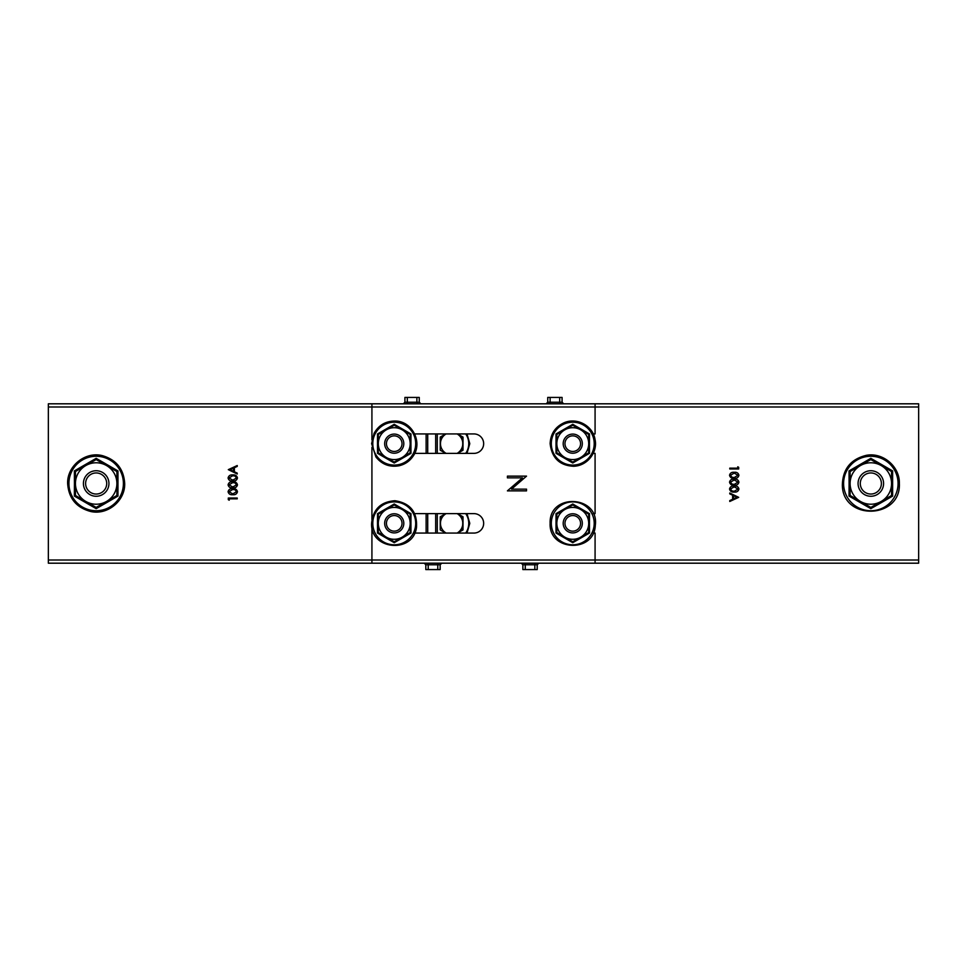 <?xml version="1.0" encoding="UTF-8"?>
<svg xmlns="http://www.w3.org/2000/svg" width="967" height="967" viewBox="0 0 967 967"><rect width="100%" height="100%" fill="white"/><g stroke="black" fill="none" stroke-linecap="round" stroke-linejoin="round"><path stroke-width="1.45" d="M534.824 569.575L534.824 564.788L537.217 564.788L537.217 569.575L522.869 569.575L522.869 564.788L521.273 563.193M437.773 563.193L437.773 564.788L440.166 564.788L440.166 569.575L425.818 569.575L425.818 564.788L424.223 563.193M437.277 513.622L437.277 533.071M426.121 533.071L426.121 513.622M426.121 453.378L426.121 433.929M48.35 406.986L48.35 403.807L595.08 403.807L595.08 406.986L48.35 406.986L48.35 560.014L595.08 560.014L595.08 533.071L593.206 533.071M229.227 498.839L229.227 500.205L228.309 499.685L228.309 498.029L237.229 498.029L237.229 498.839L229.227 498.839M232.769 481.784C235.319 481.566 236.879 482.593 237.459 484.866C236.867 487.114 235.307 488.105 232.769 487.852C230.243 488.117 228.671 487.114 228.079 484.866C228.659 482.593 230.231 481.566 232.769 481.784M237.229 473.999L228.309 469.648L237.229 465.538L237.229 466.408L234.377 467.726L234.377 471.775L237.229 473.129L237.229 473.999M232.769 474.918C235.319 474.7 236.879 475.716 237.459 478C236.867 480.248 235.307 481.24 232.769 480.986C230.243 481.252 228.671 480.248 228.079 478C228.659 475.716 230.231 474.688 232.769 474.918M232.769 488.649C235.319 488.432 236.879 489.459 237.459 491.732C236.867 493.98 235.307 494.971 232.769 494.717C230.243 494.983 228.671 493.98 228.079 491.732C228.659 489.459 230.231 488.432 232.769 488.649M595.08 563.193L595.08 560.014L918.65 560.014L918.65 563.193L48.35 563.193L48.35 560.014M228.998 491.707L232.769 493.919L236.552 491.707L235.017 489.785L232.769 489.447L228.998 491.707M228.998 484.842L232.769 487.042L236.552 484.842L235.017 482.92L232.769 482.581L228.998 484.842M228.998 477.976L232.769 480.176L236.552 477.976L235.017 476.054L232.769 475.716L228.998 477.976M233.458 468.149L230.049 469.72L233.458 471.34L233.458 468.149M918.65 560.014L918.65 406.986L595.08 406.986L595.08 433.929L593.206 433.929M737.773 468.161L737.773 466.795L738.691 467.315L738.691 468.971L729.771 468.971L729.771 468.161L737.773 468.161M734.231 485.216C731.681 485.434 730.121 484.407 729.541 482.134C730.133 479.886 731.693 478.895 734.231 479.148C736.757 478.883 738.329 479.886 738.921 482.134C738.341 484.407 736.769 485.434 734.231 485.216M729.771 493.001L738.691 497.352L729.771 501.462L729.771 500.592L732.623 499.274L732.623 495.225L729.771 493.871L729.771 493.001M734.231 492.082C731.681 492.3 730.121 491.284 729.541 489C730.133 486.752 731.693 485.76 734.231 486.014C736.757 485.748 738.329 486.752 738.921 489C738.341 491.284 736.769 492.312 734.231 492.082M734.231 478.351C731.681 478.568 730.121 477.541 729.541 475.268C730.133 473.02 731.693 472.029 734.231 472.283C736.757 472.017 738.329 473.02 738.921 475.268C738.341 477.541 736.769 478.568 734.231 478.351M595.08 403.807L918.65 403.807L918.65 406.986M738.002 475.293L734.231 473.081L730.448 475.293L731.983 477.214L734.231 477.553L738.002 475.293M738.002 482.158L734.231 479.958L730.448 482.158L731.983 484.08L734.231 484.419L738.002 482.158M738.002 489.024L734.231 486.824L730.448 489.024L731.983 490.946L734.231 491.284L738.002 489.024M733.542 498.851L736.951 497.28L733.542 495.66L733.542 498.851M371.92 403.807L371.92 439.864M371.92 447.431L371.92 519.569M371.92 527.136L371.92 563.193M593.206 453.378L595.08 453.378L595.08 513.622L593.206 513.622M413.356 453.378L473.939 453.378A9.718 9.718 0 0 0 483.657 443.648A9.718 9.718 0 0 0 473.939 433.929L413.356 433.929M413.356 533.071L473.939 533.071A9.718 9.718 0 0 0 483.657 523.352A9.718 9.718 0 0 0 473.939 513.622L413.356 513.622M511.519 489.145L526.532 489.145L526.532 490.861L507.409 490.861L522.458 477.855L507.409 477.855L507.409 476.139L526.532 476.139L511.519 489.145M589.459 523.352L589.507 533.022L572.766 542.692L556.013 533.022L556.013 513.682L572.766 504.012L589.507 513.682L589.459 523.352M556.013 513.682L556.823 514.142L556.823 532.551L556.823 514.142L572.766 504.943L588.698 514.142L588.698 532.551L580.732 537.156A15.943 15.943 0 0 0 580.732 509.549A15.943 15.943 0 0 0 556.823 523.352A15.943 15.943 0 0 0 580.732 537.156L572.766 541.75L556.823 532.551L572.766 541.75L572.766 542.692M589.507 533.022L588.698 532.551L588.698 514.142L589.507 513.682M556.013 533.022L556.823 532.551M572.766 504.012L572.766 504.943M410.939 523.352L410.987 533.022L394.234 542.692L377.493 533.022L377.493 513.682L394.234 504.012L410.987 513.682L410.939 523.352M377.493 513.682L378.302 514.142L378.302 532.551L378.302 514.142L394.234 504.943L410.177 514.142L410.177 532.551L402.212 537.156A15.943 15.943 0 0 0 402.212 509.549A15.943 15.943 0 0 0 378.302 523.352A15.943 15.943 0 0 0 402.212 537.156L394.234 541.75L378.302 532.551L394.234 541.75L394.234 542.692M410.987 533.022L410.177 532.551L410.177 514.142L410.987 513.682M377.493 533.022L378.302 532.551M394.234 504.012L394.234 504.943M83.416 483.5A12.752 12.752 0 0 1 102.55 472.452A12.752 12.752 0 0 1 102.55 494.548A12.752 12.752 0 0 1 83.416 483.5M85.616 483.5A10.552 10.552 0 0 1 101.438 474.362A10.552 10.552 0 0 1 101.438 492.638A10.552 10.552 0 0 1 85.616 483.5M883.584 483.5A12.752 12.752 0 0 1 864.45 494.548A12.752 12.752 0 0 1 864.45 472.452A12.752 12.752 0 0 1 883.584 483.5M881.384 483.5A10.552 10.552 0 0 1 865.562 492.638A10.552 10.552 0 0 1 865.562 474.362A10.552 10.552 0 0 1 881.384 483.5M849.099 483.5L849.038 470.917L870.832 458.334L892.626 470.917L892.626 496.083L870.832 508.666L849.038 496.083L849.099 483.5M881.191 465.55L870.832 459.579L891.55 471.533L891.55 495.467L870.832 507.421L850.114 495.467L850.114 471.533L860.473 465.55A20.718 20.718 0 0 0 860.473 501.45A20.718 20.718 0 0 0 891.55 483.5A20.718 20.718 0 0 0 860.473 465.55L870.832 459.579L850.114 471.533L850.114 495.467L868.39 506.019M892.626 496.083L891.55 495.467L891.55 471.533L883.56 466.916M870.832 459.579L870.832 458.334M892.626 470.917L891.55 471.533M850.114 471.533L849.038 470.917M850.114 495.467L849.038 496.083M870.832 508.666L870.832 507.421M74.435 483.5L74.374 470.917L96.168 458.334L117.962 470.917L117.962 496.083L96.168 508.666L74.374 496.083L74.435 483.5M106.527 465.55L96.168 459.579L116.886 471.533L116.886 495.467L96.168 507.421L75.45 495.467L75.45 471.533L85.809 465.55A20.718 20.718 0 0 0 85.809 501.45A20.718 20.718 0 0 0 116.886 483.5A20.718 20.718 0 0 0 85.809 465.55L96.168 459.579L75.45 471.533L75.45 495.467L83.44 500.072M85.809 501.45L96.168 507.421L96.168 508.666M117.962 496.083L116.886 495.467L116.886 471.533L108.896 466.916M96.168 459.579L96.168 458.334M117.962 470.917L116.886 471.533M75.45 471.533L74.374 470.917M75.45 495.467L74.374 496.083M445.727 533.071L440.239 529.916L440.239 516.777L445.727 513.622M457.512 513.622L463 516.777L463 529.916L457.512 533.071M462.782 523.352A11.157 11.157 0 0 1 457.089 533.071L462.782 529.795L462.782 516.91L457.198 513.682A11.157 11.157 0 0 1 462.782 523.352M446.041 513.682A11.157 11.157 0 0 1 446.15 513.622L440.468 516.91L440.468 523.352A11.157 11.157 0 0 1 446.041 513.682M457.089 513.622A11.157 11.157 0 0 1 457.198 513.682L462.782 516.91L462.661 529.856M440.577 516.837L440.468 523.352A11.157 11.157 0 0 0 446.041 533.01L446.15 533.071A11.157 11.157 0 0 1 446.041 533.01L446.15 533.071M446.15 513.622L441.544 516.281M457.101 533.071L461.706 530.412M403.807 523.352A9.561 9.561 0 0 1 389.459 531.632A9.561 9.561 0 0 1 389.459 515.06A9.561 9.561 0 0 1 403.807 523.352M402.03 523.352A7.796 7.796 0 0 1 390.342 530.097A7.796 7.796 0 0 1 390.342 516.596A7.796 7.796 0 0 1 402.03 523.352M582.327 523.352A9.561 9.561 0 0 1 567.98 531.632A9.561 9.561 0 0 1 567.98 515.06A9.561 9.561 0 0 1 582.327 523.352M580.563 523.352A7.796 7.796 0 0 1 568.862 530.097A7.796 7.796 0 0 1 568.862 516.596A7.796 7.796 0 0 1 580.563 523.352M407.312 397.425L407.312 402.212L404.919 402.212L404.919 397.425L419.267 397.425L419.267 402.212L420.863 403.807M550.126 397.425L550.126 402.212L547.733 402.212L547.733 397.425L562.081 397.425L562.081 402.212L563.676 403.807M437.277 433.929L437.277 453.378M582.327 443.648A9.561 9.561 0 0 1 567.98 451.94A9.561 9.561 0 0 1 567.98 435.368A9.561 9.561 0 0 1 582.327 443.648M580.563 443.648A7.796 7.796 0 0 1 568.862 450.404A7.796 7.796 0 0 1 568.862 436.903A7.796 7.796 0 0 1 580.563 443.648M589.459 443.648L589.507 453.318L572.766 462.988L556.013 453.318L556.013 433.978L572.766 424.308L589.507 433.978L589.459 443.648M572.766 424.308L572.766 425.25L556.823 434.449L572.766 425.25L588.698 434.449L588.698 452.858L580.732 457.451A15.943 15.943 0 0 0 580.732 429.844A15.943 15.943 0 0 0 556.823 443.648A15.943 15.943 0 0 0 580.732 457.451L572.766 462.057L556.823 452.858L572.766 462.057L572.766 462.988M589.507 453.318L588.698 452.858L588.698 434.449L589.507 433.978M556.823 434.449L556.823 452.858L556.823 434.449L556.013 433.978M556.013 453.318L556.823 452.858M410.939 443.648L410.987 453.318L394.234 462.988L377.493 453.318L377.493 433.978L394.234 424.308L410.987 433.978L410.939 443.648M377.493 433.978L378.302 434.449L378.302 452.858L378.302 434.449L386.268 429.844L394.234 425.25L410.177 434.449L410.177 452.858L402.212 457.451A15.943 15.943 0 0 0 402.212 429.844A15.943 15.943 0 0 0 378.302 443.648A15.943 15.943 0 0 0 402.212 457.451L394.234 462.057L378.302 452.858L394.234 462.057L394.234 462.988M410.987 453.318L410.177 452.858L410.177 434.449L410.987 433.978M377.493 453.318L378.302 452.858M394.234 424.308L394.234 425.25M403.807 443.648A9.561 9.561 0 0 1 389.459 451.94A9.561 9.561 0 0 1 389.459 435.368A9.561 9.561 0 0 1 403.807 443.648M402.03 443.648A7.796 7.796 0 0 1 390.342 450.404A7.796 7.796 0 0 1 390.342 436.903A7.796 7.796 0 0 1 402.03 443.648M445.727 453.378L440.239 450.223L440.239 437.084L445.727 433.929M457.512 433.929L463 437.084L463 450.223L457.512 453.378M462.782 443.648A11.157 11.157 0 0 1 457.089 453.378L462.782 450.09L462.782 437.205L457.198 433.99A11.157 11.157 0 0 1 462.782 443.648M446.041 433.99A11.157 11.157 0 0 1 446.15 433.929L440.468 437.205L440.468 443.648A11.157 11.157 0 0 1 446.041 433.99M457.089 433.929A11.157 11.157 0 0 1 457.198 433.99L462.782 437.205L462.661 450.163M440.577 437.144L440.468 443.648A11.157 11.157 0 0 0 446.041 453.318L446.15 453.378A11.157 11.157 0 0 1 446.041 453.318L446.15 453.378M446.15 433.929L441.532 436.588M457.101 453.378L461.706 450.719M525.262 569.575L525.262 564.788L534.824 564.788L534.824 563.193M525.262 563.193L525.262 564.788L522.869 564.788M428.212 569.575L428.212 564.788L425.818 564.788M427.716 513.622L427.716 533.071M435.682 533.071L435.682 513.622M437.773 569.575L437.773 564.788L428.212 564.788L428.212 563.193M551.311 523.352A21.443 21.443 0 0 0 572.766 544.796A21.443 21.443 0 0 0 594.209 523.352A21.443 21.443 0 0 0 572.766 501.909A21.443 21.443 0 0 0 551.311 523.352M372.791 523.352A21.443 21.443 0 0 0 394.234 544.796A21.443 21.443 0 0 0 415.689 523.352A21.443 21.443 0 0 0 394.234 501.909A21.443 21.443 0 0 0 372.791 523.352M898.065 483.5A27.233 27.233 0 0 0 870.832 456.267A27.233 27.233 0 0 0 843.599 483.5A27.233 27.233 0 0 0 870.832 510.733A27.233 27.233 0 0 0 898.065 483.5M123.401 483.5A27.233 27.233 0 0 0 96.168 456.267A27.233 27.233 0 0 0 68.935 483.5A27.233 27.233 0 0 0 96.168 510.733A27.233 27.233 0 0 0 123.401 483.5M465.719 533.071A17.128 17.128 0 0 0 465.719 513.622M559.688 403.807L559.688 402.212L562.081 402.212M416.874 403.807L416.874 402.212L419.267 402.212M416.874 397.425L416.874 402.212L407.312 402.212L407.312 403.807M559.688 397.425L559.688 402.212L550.126 402.212L550.126 403.807M427.716 433.929L427.716 453.378M435.682 453.378L435.682 433.929M551.311 443.648A21.443 21.443 0 0 0 572.766 465.091A21.443 21.443 0 0 0 594.209 443.648A21.443 21.443 0 0 0 572.766 422.204A21.443 21.443 0 0 0 551.311 443.648M372.791 443.648A21.443 21.443 0 0 0 394.234 465.091A21.443 21.443 0 0 0 415.689 443.648A21.443 21.443 0 0 0 394.234 422.204A21.443 21.443 0 0 0 372.791 443.648M465.719 453.378A17.128 17.128 0 0 0 465.719 433.929M440.166 564.788L441.762 563.193M537.217 564.788L538.812 563.193M550.126 523.352C548.688 551.202 594.113 553.342 595.297 525.48C599.492 495.14 548.809 492.747 550.126 523.352M371.606 523.352C370.156 549.897 412.921 553.934 416.475 527.595C417.478 512.087 410.31 503.13 394.947 500.725C380.829 501.728 373.044 509.271 371.606 523.352M899.358 483.5C899.902 466.59 882.992 452.145 866.372 455.324C850.682 459.156 842.68 469.152 842.354 485.289C842.789 520.995 901.171 519.158 899.358 483.5M124.695 483.5C123.752 469.019 116.306 459.748 102.393 455.65C85.35 451.226 67.025 465.901 67.642 483.5C68.681 498.38 76.405 507.711 90.825 511.531C107.663 515.326 125.275 500.761 124.695 483.5M466.976 533.071L469.793 523.352L466.976 513.622M404.919 402.212L403.324 403.807M547.733 402.212L546.137 403.807M550.126 443.648C551.831 457.971 559.615 465.514 573.467 466.275C588.154 465.925 597.969 451.19 594.995 439.405C593.23 426.689 577.867 417.031 564.426 422.603C555.36 426.701 550.598 433.712 550.126 443.648M371.606 443.648L375.921 456.956C381.929 464.498 389.677 467.424 399.178 465.743C404.955 464.365 409.549 461.247 412.957 456.376C423.268 442.644 412.123 420.766 394.947 421.032C385.603 421.116 378.653 425.226 374.072 433.373L371.606 443.648M466.976 453.378L469.793 443.648L466.976 433.929"/></g></svg>
